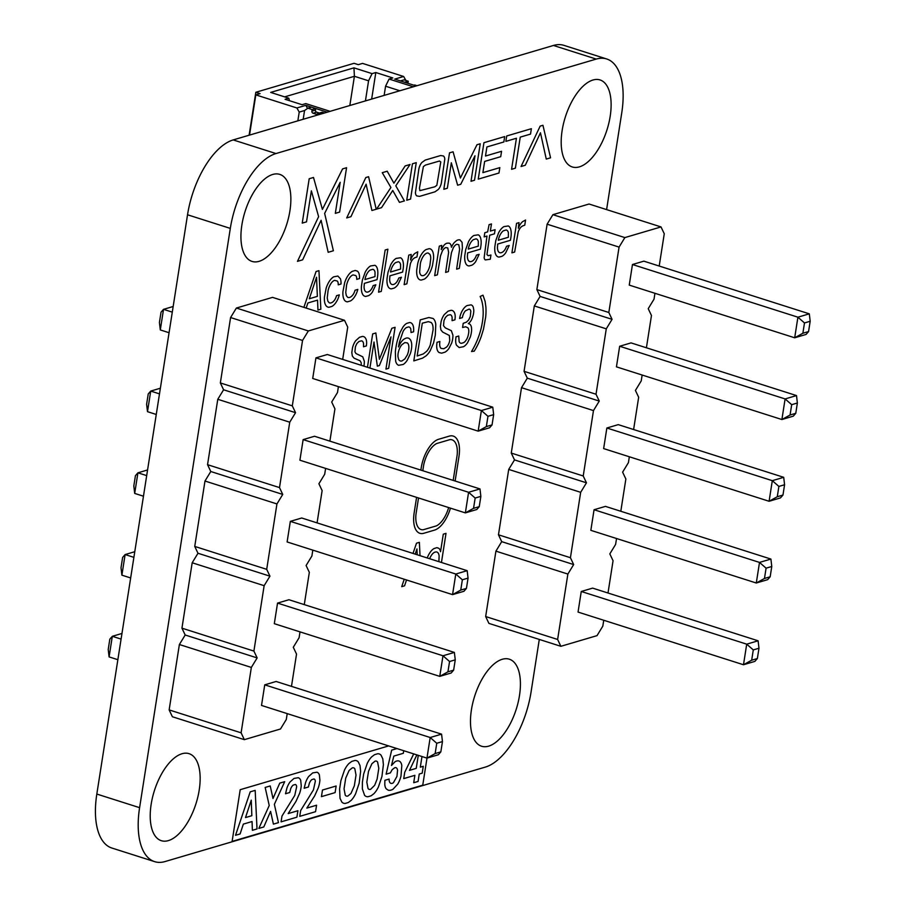 <?xml version="1.0" encoding="UTF-8"?>
<svg xmlns="http://www.w3.org/2000/svg" width="907" height="907" viewBox="0 0 907 907"><rect width="100%" height="100%" fill="white"/><g stroke="black" fill="none" stroke-linecap="round" stroke-linejoin="round"><path stroke-width="1.36" d="M342.687 359.399L347.732 327.121L344.501 320.284L272.542 297.371L236.387 308.04L230.582 317.541L220.344 382.935L223.587 389.783L217.782 399.284L207.544 464.679L210.787 471.515L204.982 481.027L194.744 546.422L197.987 553.259L192.182 562.771L181.944 628.166L185.187 635.002L179.382 644.514L169.144 709.909L172.387 716.745L244.346 739.659L280.49 728.99L286.295 719.489L287.213 713.616M291.476 686.372L296.532 654.094L293.29 647.258L299.095 637.746L300.013 631.873M304.276 604.629L309.332 572.351L306.101 565.514L311.895 556.002L312.813 550.13M317.076 522.885L322.132 490.608L318.901 483.771L324.695 474.259L325.613 468.386M329.887 441.142L334.932 408.864L331.701 402.028L337.495 392.516L338.413 386.643M344.501 320.284L308.346 330.953L302.541 340.454L292.303 405.848L295.546 412.685L289.741 422.197L279.503 487.592L282.746 494.428L276.941 503.941L266.703 569.335L269.946 576.172L264.141 585.684L253.903 651.079L257.146 657.915L251.341 667.427L241.103 732.822L244.346 739.659M264.742 684.842L430.19 737.516L441.573 734.16L276.125 681.474L264.742 684.842L261.511 705.431L426.959 758.116L435.145 753.57L436.755 743.264L430.19 737.516L426.959 758.116L438.353 754.749L440.836 751.892L435.145 753.57M277.542 603.098L442.99 655.772L454.373 652.416L288.925 599.731L277.542 603.098L274.311 623.687L439.759 676.373L447.945 671.826L453.636 670.148L451.153 673.005L439.759 676.373L442.99 655.772L449.566 661.52L447.945 671.826M290.342 521.355L455.79 574.029L467.173 570.673L301.725 517.999L290.342 521.355L287.111 541.944L452.559 594.629L460.745 590.083L466.436 588.405L463.953 591.273L452.559 594.629L455.79 574.029L462.366 579.788L460.745 590.083M315.942 357.868L481.39 410.542L492.773 407.186L327.325 354.512L315.942 357.868L312.711 378.468L478.159 431.142L486.345 426.596L492.048 424.918L489.553 427.787L478.159 431.142L481.39 410.542L487.966 416.302L486.345 426.596M303.142 439.612L314.525 436.256L479.973 488.93L468.59 492.286L465.359 512.886L473.545 508.339L475.166 498.045L468.59 492.286L303.142 439.612L299.911 460.212L465.359 512.886L476.753 509.53L479.247 506.662L473.545 508.339M169.144 709.909L241.103 732.822M179.382 644.514L251.341 667.427M185.187 635.002L257.146 657.915M181.944 628.166L253.903 651.079M192.182 562.771L264.141 585.684M197.987 553.259L269.946 576.172M194.744 546.422L266.703 569.335M204.982 481.027L276.941 503.941M210.787 471.515L282.746 494.428M207.544 464.679L279.503 487.592M217.782 399.284L289.741 422.197M223.587 389.783L295.546 412.685M220.344 382.935L292.303 405.848M230.582 317.541L302.541 340.454M236.387 308.04L308.346 330.953M121.969 633.46L112.321 636.306L121.085 639.095M109.089 656.906L108.216 649.469L109.826 639.174L112.321 636.306L109.089 656.906L117.853 659.695M134.769 551.717L125.121 554.562L121.889 575.163L130.665 577.952M121.889 575.163L121.016 567.725L122.626 557.431L125.121 554.562L133.885 557.351M147.569 469.973L137.921 472.819L134.69 493.419L143.465 496.208M134.69 493.419L133.817 485.982L135.426 475.687L137.921 472.819L146.685 475.608M173.169 306.498L163.521 309.344L160.301 329.933L169.065 332.722M160.301 329.933L159.417 322.507L161.027 312.201L163.521 309.344L172.285 312.133M160.369 388.23L150.721 391.076L159.485 393.876M147.501 411.676L146.617 404.25L148.226 393.944L150.721 391.076L147.501 411.676L156.265 414.465M441.573 734.16L442.457 741.586L440.836 751.892M442.457 741.586L436.755 743.264M454.373 652.416L455.257 659.842L453.636 670.148M455.257 659.842L449.566 661.52M467.173 570.673L468.057 578.099L466.436 588.405M468.057 578.099L462.366 579.788M492.773 407.186L493.657 414.624L492.048 424.918M493.657 414.624L487.966 416.302M479.973 488.93L480.857 496.367L475.166 498.045M480.857 496.367L479.247 506.662M659.208 266.046L664.264 233.768L661.022 226.931L589.062 204.018L552.907 214.676L547.114 224.188L536.865 289.582L540.107 296.419L534.314 305.931L524.065 371.326L527.307 378.162L521.514 387.674L511.265 453.069L514.507 459.906L508.714 469.418L498.465 534.801L501.707 541.649L495.914 551.15L485.664 616.545L488.907 623.392L560.866 646.306L597.021 635.637L602.815 626.136L603.745 620.263M608.007 593.008L613.064 560.741L609.821 553.894L615.615 544.393L616.545 538.52M620.807 511.265L625.864 478.998L622.621 472.15L628.415 462.649L629.345 456.777M633.608 429.533L638.664 397.255L635.422 390.418L641.226 380.906L642.145 375.033M646.408 347.789L651.464 315.511L648.222 308.675L654.026 299.163L654.945 293.29M661.022 226.931L624.866 237.589L619.073 247.101L608.824 312.496L612.066 319.332L606.273 328.844L596.024 394.239L599.266 401.075L593.473 410.588L583.224 475.971L586.466 482.819L580.673 492.32L570.424 557.714L573.666 564.562L567.873 574.063L557.624 639.458L560.866 646.306M581.262 591.477L746.71 644.163L758.105 640.796L592.645 588.121L581.262 591.477L578.042 612.078L743.491 664.752L751.676 660.205L753.286 649.911L746.71 644.163L743.491 664.752L754.873 661.396L757.368 658.527L751.676 660.205M594.062 509.734L759.51 562.419L770.905 559.063L605.445 506.378L594.062 509.734L590.842 530.334L756.291 583.008L764.476 578.473L770.168 576.784L767.673 579.652L756.291 583.008L759.51 562.419L766.086 568.167L764.476 578.473M606.862 428.002L772.311 480.676L783.705 477.32L618.245 424.635L606.862 428.002L603.643 448.591L769.091 501.276L777.276 496.73L782.968 495.052L780.473 497.909L769.091 501.276L772.311 480.676L778.886 486.424L777.276 496.73M632.462 264.515L797.911 317.189L809.305 313.833L643.857 261.159L632.462 264.515L629.243 285.104L794.691 337.789L802.876 333.243L808.568 331.565L806.074 334.434L794.691 337.789L797.911 317.189L804.486 322.949L802.876 333.243M619.662 346.259L631.057 342.891L796.505 395.577L785.111 398.933L781.891 419.533L790.076 414.987L791.686 404.681L785.111 398.933L619.662 346.259L616.443 366.847L781.891 419.533L793.274 416.166L795.768 413.309L790.076 414.987M485.664 616.545L557.624 639.458M495.914 551.15L567.873 574.063M501.707 541.649L573.666 564.562M498.465 534.801L570.424 557.714M508.714 469.418L580.673 492.32M514.507 459.906L586.466 482.819M511.265 453.069L583.224 475.971M521.514 387.674L593.473 410.588M527.307 378.162L599.266 401.075M524.065 371.326L596.024 394.239M534.314 305.931L606.273 328.844M540.107 296.419L612.066 319.332M536.865 289.582L608.824 312.496M547.114 224.188L619.073 247.101M552.907 214.676L624.866 237.589M758.105 640.796L758.978 648.233L757.368 658.527M758.978 648.233L753.286 649.911M770.905 559.063L771.778 566.49L770.168 576.784M771.778 566.49L766.086 568.167M783.705 477.32L784.578 484.746L782.968 495.052M784.578 484.746L778.886 486.424M809.305 313.833L810.178 321.259L808.568 331.565M810.178 321.259L804.486 322.949M796.505 395.577L797.378 403.003L791.686 404.681M797.378 403.003L795.768 413.309M303.187 119.271L304.559 110.518L307.892 108.194L311.452 107.151L315.704 108.5L315.455 110.11A1.689 1.417 -106.4 0 0 316.622 112.173L319.411 113.058M307.892 108.194L312.144 109.554L315.704 108.5M312.144 109.554L311.895 111.164A1.689 1.417 -106.4 0 0 313.062 113.216L316.271 114.248A1.689 1.417 -106.4 0 0 317.62 113.829A1.689 1.417 73.6 0 1 318.981 113.42L320.942 114.044M318.244 113.398L321.804 112.355A1.689 1.417 73.6 0 1 322.541 112.366L324.502 112.99M408.229 81.211L403.978 79.861L400.418 80.916L404.669 82.265L408.229 81.211L407.969 82.82A1.689 1.417 -106.4 0 0 407.957 83.308M413.875 85.201L414.329 85.065A1.689 1.417 73.6 0 1 415.055 85.077L417.016 85.7M304.559 110.518L299.219 112.094L296.895 107.967L255.819 94.884L260.082 93.625L255.831 92.276L354.047 63.309L358.299 64.658L362.573 63.399L403.649 76.483L405.905 80.474M296.895 107.967L305.795 105.348L327.246 112.173M403.649 76.483L394.749 79.102L416.211 85.938M330.091 111.334L305.806 103.602L302.065 104.702L285.07 99.294L288.8 98.194L270.671 92.412L353.945 67.855L372.074 73.626L375.815 72.526L392.81 77.945L389.069 79.045L413.365 86.777M372.074 73.626L368.571 80.802L354.41 76.29L349.83 105.518M353.945 67.855L354.41 76.29L284.651 96.868M255.831 92.276L249.108 135.222M305.795 105.348L307.541 108.443M249.516 135.109L255.819 94.884M299.219 112.094L297.847 120.846M289.458 100.688L288.8 98.194M384.137 95.405L385.577 86.21L389.069 79.045M375.815 72.526L371.655 99.078M368.571 80.802L365.43 100.915M399.862 90.768L385.577 86.21M335.329 213.349L339.615 212.091L346.565 167.716L342.585 168.895L322.404 209.415L313.505 177.466L309.185 178.747L302.235 223.111L306.521 221.852L311.373 190.844L318.618 216.66L297.473 261.352L302.643 259.833L321.101 220.299L328.164 252.305L333.391 250.763L324.649 213.406L340.193 182.284L335.329 213.349M306.169 308.085L307.881 302.972L317.529 300.126L317.96 310.058L320.851 309.208L318.947 270.66L316.067 271.51L303.879 307.348M309.298 298.754L316.532 277.236L317.359 296.374L309.298 298.754M251.262 800.155L245.502 817.57L251.84 815.71L251.262 800.155M354.342 785.813L356.02 775.054L354.83 768.762A8.628 4.116 107.7 0 0 352.233 767.9L349.116 770.451L345.726 778.093L344.048 788.841L345.25 795.178A8.685 4.15 107.7 0 0 347.835 796.051L350.952 793.5L354.342 785.813M377.119 779.09L378.797 768.331L377.607 762.039A8.628 4.116 107.7 0 0 375.022 761.177L371.893 763.728L368.503 771.369L366.825 782.129L368.027 788.466A8.685 4.15 107.7 0 0 370.612 789.328L374.67 785.303L377.119 779.09M416.88 754.896L409.476 770.36L416.234 768.365L418.274 755.35M388.65 745.917L240.208 789.691L232.113 841.401L422.753 785.167L426.993 758.105M250.219 791.845L255.173 790.382L257.021 828.953L252.384 830.313L252.055 821.538L243.348 824.1L240.106 833.941L235.525 835.29L250.219 791.845M284.685 781.687L274.368 804.35L278.449 822.626L273.404 824.123L270.592 811.391L263.79 826.957L258.835 828.408L269.232 805.529L265.161 787.446L270.218 785.95L272.996 798.489L279.741 783.138L284.685 781.687M288.165 813.59L297.904 810.722L296.895 817.184L281.079 821.855L281.986 816.062L294.764 795.405L296.657 786.788A5.215 2.483 107.7 0 0 295.308 784.476L293.176 785.122A5.941 2.834 107.7 0 0 290.671 788.875L289.73 792.503L285.512 793.75L286.918 788.092A12.653 6.043 -72.3 0 1 290.036 781.97L294.004 778.433L298.256 777.718A12.619 6.02 -72.3 0 1 300.705 780.36L301.237 785.632A15.532 7.415 -72.3 0 1 299.593 793.387L295.943 801.471L288.165 813.59M306.838 808.092L316.577 805.212L315.557 811.686L299.752 816.345L300.659 810.552L313.437 789.895L315.33 781.29A5.215 2.483 107.7 0 0 313.969 778.977L311.849 779.612A5.941 2.834 107.7 0 0 309.332 783.365L308.391 787.004L304.174 788.24L305.58 782.594A12.653 6.043 -72.3 0 1 308.709 776.46L312.677 772.923L316.928 772.208A12.619 6.02 -72.3 0 1 319.366 774.85L319.899 780.133A15.532 7.415 -72.3 0 1 318.255 787.888L314.604 795.972L306.838 808.092M322.484 790.042L336.146 786.006L335.114 792.605L321.452 796.629L322.484 790.042M360.623 771.381L359.161 783.229L355.623 793.727A17.199 8.208 -72.3 0 1 351.134 800.405L348.288 802.525L345.216 803.443A17.006 8.118 -72.3 0 1 341.826 802.049L340.023 798.319L339.603 788.999L340.896 780.7L344.433 770.202A17.222 8.22 -72.3 0 1 348.934 763.524L351.791 761.392L354.875 760.485A16.859 8.038 -72.3 0 1 358.254 761.869L360.034 765.599L360.623 771.381M383.4 764.669L381.938 776.517L378.4 787.004A17.199 8.208 -72.3 0 1 373.911 793.682L371.076 795.813L367.993 796.72A17.006 8.118 -72.3 0 1 364.603 795.337L362.347 788.886L362.381 782.276L363.673 773.977L367.21 763.49A17.222 8.22 -72.3 0 1 371.711 756.812L374.568 754.669L377.652 753.762A16.859 8.038 -72.3 0 1 381.031 755.157L382.811 758.887L383.4 764.669M403.728 750.713L403.32 753.298L393.842 756.087L391.473 765.474L395.067 761.71A16.711 7.97 -72.3 0 1 398.729 760.928L399.556 761.268A12.528 5.975 -72.3 0 1 401.812 765.565L400.996 776.052A15.17 7.233 -72.3 0 1 397.708 784.17L392.992 789.249A20.929 9.988 -72.3 0 1 388.275 790.212L386.246 788.852A12.653 6.032 -72.3 0 1 384.783 784.498L384.874 780.315L389.137 779.056A6.712 3.197 107.7 0 0 389.851 782.526L390.475 783.16A8.571 4.093 107.7 0 0 393.423 782.718L396.949 776.403L397.549 770.281A6.871 3.277 107.7 0 0 394.772 767.719L392.221 769.601L390.35 772.911L386.121 774.159L391.677 750.123L396.971 748.57M421.982 756.529L420.315 767.163L423.263 766.29L422.186 773.172L419.238 774.034L418.07 781.449L413.717 782.73L414.873 775.326L403.74 778.603L404.726 772.288L413.705 753.887M337.302 281.034A6.973 3.333 -72.3 0 1 338.232 284.832L341.009 284.016A13.027 6.213 107.7 0 0 340.34 278.664L337.869 276.057L333.731 276.816A14.637 6.984 107.7 0 0 326.169 288.109L324.445 296.974A15.963 7.619 107.7 0 0 325.023 303.698L325.704 305.205A14.58 6.961 107.7 0 0 328.958 307.269L331.894 306.441A13.752 6.564 107.7 0 0 335.703 302.847L336.837 301.09A12.63 6.02 107.7 0 0 339.309 294.877L336.531 295.693A7.324 3.492 -72.3 0 1 334.252 300.489L333.243 301.6A10.567 5.045 -72.3 0 1 329.173 302.768L327.835 301.124L327.246 297.904L328.062 290.671A11.61 5.544 -72.3 0 1 330.08 285.002L330.919 283.574A9.467 4.512 -72.3 0 1 334.581 280.376L337.302 281.034M366.111 184.212L371.915 210.503L376.212 209.234L368.593 176.718L365.816 177.534L346.701 217.929L350.941 216.682L366.111 184.212M355.805 275.569A6.973 3.333 -72.3 0 1 356.734 279.367L359.523 278.551L359.512 276.454A12.528 5.975 107.7 0 0 357.369 271.114L355.193 270.456L352.233 271.363A14.637 6.984 107.7 0 0 344.683 282.644L342.948 291.521A15.963 7.619 107.7 0 0 343.538 298.233L344.207 299.752A14.58 6.961 107.7 0 0 347.472 301.816L350.397 300.977A13.752 6.564 107.7 0 0 354.218 297.394L355.34 295.625A12.63 6.02 107.7 0 0 357.823 289.412L355.034 290.24A7.324 3.492 -72.3 0 1 352.755 295.036L351.757 296.135A10.567 5.045 -72.3 0 1 347.676 297.315L346.338 295.659L345.748 292.451L346.565 285.217A11.61 5.544 -72.3 0 1 348.583 279.537L349.422 278.109A9.467 4.512 -72.3 0 1 353.084 274.923L355.805 275.569M363.888 366.156A13.469 6.428 107.7 0 0 364.342 361.303L362.755 356.814L355.952 353.515L354.92 351.837L355.408 346.723L356.882 343.549L358.979 341.463L361.553 340.828A7.698 3.673 -72.3 0 1 363.548 343.594L363.503 346.78L366.36 345.941L366.598 343.798A10.759 5.136 107.7 0 0 365.94 338.957L365.317 337.869A13.628 6.496 107.7 0 0 362.347 336.452L359.467 337.302L355.748 340.658A10.612 5.068 107.7 0 0 352.506 347.835L351.814 352.528L352.335 356.043L354.093 358.197L360.045 360.759L361.201 362.743L361.269 365.317M364.353 283.369L377.051 279.628L377.505 276.907A15.714 7.494 107.7 0 0 377.697 270.309L377.323 268.551A13.458 6.428 107.7 0 0 374.92 265.298L370.589 265.955A13.945 6.655 107.7 0 0 365.181 272.247L362.415 279.946L361.451 286.068A16.213 7.732 107.7 0 0 361.984 292.825L362.63 294.333A13.877 6.621 107.7 0 0 365.793 296.408L368.537 295.671A13.446 6.417 107.7 0 0 372.346 292.145L375.838 284.798L373.151 285.592A8.333 3.979 -72.3 0 1 370.94 289.832L370.056 290.796A10.567 5.034 -72.3 0 1 365.555 291.555L364.965 290.841A10.362 4.943 -72.3 0 1 364.07 286.884L364.353 283.369M372.732 269.322A8.73 4.172 -72.3 0 1 375.022 272.134L374.999 276.601L364.943 279.56A9.353 4.467 -72.3 0 1 370.056 270.127L372.732 269.322M392.754 190.481L399.465 202.374L404.397 200.923L395.803 185.822L410.043 164.484L405.146 165.936L393.899 183.18L387.21 171.219L382.255 172.681L390.917 187.511L376.552 209.132L381.541 207.658L392.754 190.481M378.559 292.179L381.28 291.385L387.879 249.21L385.158 250.015L378.559 292.179M369.92 368.072L374.001 342.018L377.346 366.167L379.375 365.566L390.985 336.905L385.951 369.104L388.661 368.31L395.089 327.302L391.881 328.255L379.387 359.263L375.849 332.982L372.675 333.912L367.448 367.29M389.931 275.83L402.629 272.077L403.093 269.356A15.714 7.494 107.7 0 0 403.275 262.769L402.901 261.012A13.458 6.428 107.7 0 0 400.509 257.758L396.166 258.404A13.945 6.655 107.7 0 0 390.77 264.697L387.992 272.395L387.04 278.528A16.213 7.732 107.7 0 0 387.561 285.274L388.207 286.793A13.877 6.621 107.7 0 0 391.37 288.857L394.114 288.131A13.446 6.417 107.7 0 0 397.924 284.605L401.416 277.259L398.729 278.052A8.333 3.979 -72.3 0 1 396.529 282.281L395.633 283.245A10.567 5.034 -72.3 0 1 391.132 284.016L390.543 283.29A10.362 4.943 -72.3 0 1 389.647 279.333L389.931 275.83M398.309 261.772A8.73 4.172 -72.3 0 1 400.599 264.583L400.577 269.05L390.52 272.021A9.353 4.467 -72.3 0 1 395.633 262.588L398.309 261.772M406.733 200.232L410.554 199.098L416.256 162.659L412.447 163.782L406.733 200.232M438.319 189.438A7.675 3.662 107.7 0 0 441.369 182.953L444.793 159.179A7.517 3.594 107.7 0 0 443.432 155.993L440.655 155.528L425.224 160.085L421.914 162.455A7.687 3.662 107.7 0 0 418.864 168.951L415.429 192.726A7.517 3.583 107.7 0 0 416.789 195.912L419.567 196.377L434.997 191.819L438.319 189.438M440.779 161.945L436.834 185.345L434.759 186.819L419.873 190.651L419.453 188.134L423.388 166.559L425.462 165.085L439.453 161.027L440.779 161.945M414.941 257.69L416.959 256.976L417.764 251.817L414.907 253.382A11.065 5.283 107.7 0 0 411.472 257.917L410.554 259.98L411.211 254.425L408.751 255.15L404.137 284.639L406.858 283.834L410.383 263.756A7.71 3.673 -72.3 0 1 413.921 258.336L414.941 257.69M410.315 353.719A14.988 7.154 107.7 0 0 411.71 346.576L411.71 344.377A13.605 6.485 107.7 0 0 410.304 339.637L409.442 338.708A14.285 6.814 107.7 0 0 406.087 338.141L404.511 338.833A13.911 6.644 107.7 0 0 400.44 343.095L398.479 346.905L399.341 342.404L403.048 331.531A9.762 4.66 -72.3 0 1 406.302 327.608L408.638 326.917A8.174 3.9 -72.3 0 1 410.792 329.048L411.064 332.54L413.581 331.792A13.65 6.508 107.7 0 0 413.377 326.52L412.957 325.16A12.834 6.122 107.7 0 0 409.51 322.552L406.744 323.38A13.344 6.372 107.7 0 0 402.957 327.076L400.032 332.484L397.606 339.615A40.316 19.24 107.7 0 0 395.35 351.791L395.645 361.077A14.047 6.7 107.7 0 0 398.649 365.294L403.116 364.489A13.571 6.474 107.7 0 0 407.277 360.181L410.315 353.719M407.356 342.925A8.945 4.263 -72.3 0 1 408.842 348.401L408.638 350.181A9.784 4.671 -72.3 0 1 407.22 355.113L404.851 358.923L401.994 360.907A10.317 4.92 -72.3 0 1 398.638 359.421L397.946 356.53A10.079 4.807 -72.3 0 1 398.49 351.644L398.967 350.034A9.648 4.603 -72.3 0 1 401.982 344.615L404.862 342.574L407.356 342.925M429.703 272.882A15.634 7.46 107.7 0 0 432.56 265.127L433.535 258.96A15.85 7.562 107.7 0 0 432.956 252.214L432.288 250.717A14.365 6.848 107.7 0 0 429.056 248.699L426.052 249.584A14.727 7.029 107.7 0 0 421.812 253.813L420.576 255.876A15.566 7.426 107.7 0 0 417.719 263.631L416.744 269.787A15.986 7.63 107.7 0 0 417.322 276.533L417.991 278.041A14.421 6.882 107.7 0 0 421.222 280.059L424.227 279.175A14.659 6.995 107.7 0 0 428.467 274.946L429.703 272.882M429.907 254.368A10.26 4.898 -72.3 0 1 430.757 258.393L429.918 265.298A11.7 5.578 -72.3 0 1 427.877 271L427.038 272.429A9.512 4.546 -72.3 0 1 423.354 275.615L422.061 275.705A9.387 4.478 -72.3 0 1 419.646 271.93L420.372 263.427A11.428 5.453 -72.3 0 1 422.401 257.758L423.252 256.33A9.796 4.671 -72.3 0 1 428.229 253.053L429.907 254.368M433.523 343.05L435.315 335.102L435.791 324.434A16.507 7.88 107.7 0 0 433.07 318.482L428.886 317.507L420.224 319.888L413.807 360.895L422.526 358.152L425.961 355.929A18.129 8.651 107.7 0 0 430.156 350.85L433.523 343.05M433.104 329.706L430.292 344.887A11.757 5.612 -72.3 0 1 426.619 351.326L423.274 353.945L417.163 355.986L422.299 323.187L428.331 321.645L431.131 322.484A11.95 5.703 -72.3 0 1 433.036 327.336L433.104 329.706M471.005 181.275L474.52 180.232L480.234 143.794L476.969 144.746L460.393 178.033L453.081 151.798L449.521 152.841L443.818 189.291L447.344 188.248L451.323 162.784L457.627 185.221L460.745 184.302L474.996 155.755L471.005 181.275M456.618 269.164L459.305 268.37L462.411 247.962L462.082 242.362L460.042 239.947A14.365 6.859 107.7 0 0 456.686 240.502L454.43 242.418A11.167 5.329 107.7 0 0 451.448 247.294L451.164 245.684A9.376 4.478 107.7 0 0 449.18 243.144L446.992 243.201A11.326 5.408 107.7 0 0 443.908 245.344L441.255 249.584L441.743 245.423L439.283 246.148L434.668 275.637L437.389 274.832L440.496 255.921L442.321 251.114A7.619 3.639 -72.3 0 1 445.859 247.554L447.786 247.951L448.625 252.441L445.632 272.406L448.341 271.601L451.459 252.69L453.273 247.883A7.619 3.639 -72.3 0 1 456.845 244.312L458.783 244.709L459.622 249.198L456.618 269.164M451.652 343.084L452.219 341.157A13.469 6.428 107.7 0 0 452.922 335.182L451.335 330.681L445.348 327.903L443.5 325.715L443.988 320.59L445.462 317.427L447.559 315.33L450.133 314.695A7.698 3.673 -72.3 0 1 452.128 317.461L452.094 320.659L454.94 319.82L455.178 317.677A10.759 5.136 107.7 0 0 454.52 312.836L453.897 311.747A13.628 6.496 107.7 0 0 450.926 310.33L448.047 311.18L444.328 314.525A10.612 5.068 107.7 0 0 441.085 321.713L440.394 326.407L440.915 329.921L442.684 332.075L449.339 335.477L449.747 340.34A6.814 3.254 -72.3 0 1 446.584 347.064L443.829 348.742L441.085 348.401A8.707 4.15 -72.3 0 1 439.668 343.742L439.872 341.474L437.027 342.313L436.743 344.796A12.505 5.964 107.7 0 0 439.101 352.54L441.573 353.186L444.895 352.199A14.081 6.712 107.7 0 0 448.931 348.458L451.652 343.084M420.032 555.662L419.374 542.341L416.494 543.191L413.014 553.429M404.239 579.244L401.722 586.659L404.567 585.82L406.529 579.97M415.202 554.132L416.948 548.928L417.209 554.767M416.585 497.353L414.17 512.784A25.713 12.267 107.7 0 0 423.864 533.259L434.544 530.107A25.713 12.267 107.7 0 0 450.439 508.135M455.121 481.016L458.953 456.606A25.713 12.267 107.7 0 0 449.26 436.131L438.58 439.283A25.713 12.267 107.7 0 0 421.233 467.729L420.859 470.109M422.798 470.722L423.728 464.781A21.791 10.396 -72.3 0 1 436.698 443.523L449.94 439.623A21.791 10.396 -72.3 0 1 457.173 454.917L453.183 480.404M448.648 507.569A21.791 10.396 -72.3 0 1 436.426 525.867L423.184 529.767A21.791 10.396 -72.3 0 1 415.95 514.473L418.524 497.977M467.661 252.906L480.37 249.153L480.823 246.432A15.714 7.494 107.7 0 0 481.005 239.833L480.631 238.076A13.458 6.428 107.7 0 0 478.238 234.822L473.896 235.48A13.945 6.655 107.7 0 0 468.5 241.772L465.733 249.47L464.769 255.604A16.213 7.732 107.7 0 0 465.302 262.35L465.937 263.869A13.877 6.621 107.7 0 0 469.112 265.932L471.844 265.207A13.446 6.417 107.7 0 0 475.665 261.681L479.157 254.334L476.47 255.116A8.333 3.979 -72.3 0 1 474.259 259.357L473.375 260.32A10.567 5.034 -72.3 0 1 468.862 261.091L468.284 260.366A10.362 4.943 -72.3 0 1 467.388 256.409L467.661 252.906M476.039 238.847A8.73 4.172 -72.3 0 1 478.34 241.659L478.318 246.126L468.261 249.096A9.353 4.467 -72.3 0 1 473.375 239.663L476.039 238.847M478.238 179.132L498.975 173.022L499.825 167.636L482.887 172.625L484.644 161.423L500.721 156.684L501.56 151.288L485.494 156.027L486.912 146.957L503.839 141.968L504.689 136.572L483.941 142.694L478.238 179.132M470.291 337.041A14.013 6.689 107.7 0 0 471.606 329.967L471.515 327.801A10.351 4.943 107.7 0 0 469.463 323.946L468.307 323.618A9.025 4.308 107.7 0 0 472.513 317.393L473.137 315.387A11.145 5.317 107.7 0 0 473.771 309.877L473.25 307.133A11.303 5.397 107.7 0 0 471.028 304.854L467.06 305.568A13.435 6.417 107.7 0 0 463.443 308.89L462.411 310.466A11.882 5.669 107.7 0 0 460.076 316.226L459.577 318.448L462.332 317.643L462.853 315.591A7.755 3.696 -72.3 0 1 465.404 310.84L469.032 309.117A6.202 2.959 -72.3 0 1 470.824 311.328L470.291 316.554L468.692 319.933L466.402 322.166L463.228 323.323L462.581 327.484L465.71 326.781L467.91 327.812A7.392 3.526 -72.3 0 1 468.579 333.504L468.103 335.737A8.084 3.855 -72.3 0 1 463.534 342.687L461.459 343.3A9.093 4.342 -72.3 0 1 459.146 341.678L458.738 336.021L455.983 336.826L455.711 339.581A12.381 5.907 107.7 0 0 456.459 345.182L459.169 347.562L463.477 346.712A13.594 6.485 107.7 0 0 467.502 342.835L470.291 337.041M441.448 562.476L446.006 533.373L443.285 534.178L440.53 551.717A10.782 5.147 107.7 0 0 438.841 548.304L436.857 547.658L433.988 548.565A14.081 6.723 107.7 0 0 427.458 557.374L427.254 557.964M429.646 558.723A12.063 5.759 -72.3 0 1 430.394 557.034L431.244 555.549A9.728 4.637 -72.3 0 1 435.179 552.068L436.222 551.921A9.592 4.569 -72.3 0 1 439.124 555.957L438.886 561.66M489.701 235.242L494.451 233.836L495.097 229.686L490.347 231.081L491.469 223.938L489.1 224.641L487.626 231.886L484.803 232.725L484.145 236.886L486.98 236.047L484.145 257.611A6.224 2.97 107.7 0 0 485.336 259.912L490.279 259.232L490.936 255.014L488.17 255.706L486.957 254.572L489.701 235.242M483.488 329.23L485.653 317.212A38.638 18.435 107.7 0 0 485.869 306.94L485.12 301.419L482.989 295.172L480.132 296.464A42.686 20.362 -72.3 0 1 483.08 308.845L483.193 311.906A37.278 17.789 -72.3 0 1 482.399 322.053L481.742 325.692A37.38 17.834 -72.3 0 1 478.805 336.123L477.558 339.433A43.219 20.623 -72.3 0 1 471.515 351.519L474.225 351.168A40.293 19.228 107.7 0 0 481.243 336.497L483.488 329.23M520.244 137.127L530.527 134.089L531.377 128.703L506.707 135.982L505.868 141.367L516.434 138.249L511.571 169.303L515.38 168.18L520.244 137.127M497.716 244.04L510.426 240.287L510.879 237.566A15.714 7.494 107.7 0 0 511.06 230.979L510.686 229.21A13.458 6.428 107.7 0 0 508.294 225.956L503.952 226.614A13.945 6.655 107.7 0 0 498.555 232.906L495.789 240.604L494.825 246.738A16.213 7.732 107.7 0 0 495.347 253.484L495.993 255.003A13.877 6.621 107.7 0 0 499.167 257.066L501.9 256.341A13.446 6.417 107.7 0 0 505.709 252.815L509.212 245.468L506.525 246.262A8.333 3.979 -72.3 0 1 504.315 250.491L503.43 251.454A10.567 5.034 -72.3 0 1 498.918 252.225L498.34 251.5A10.362 4.943 -72.3 0 1 497.444 247.543L497.716 244.04M506.095 229.981A8.73 4.172 -72.3 0 1 508.396 232.793L508.373 237.26L498.317 240.23A9.353 4.467 -72.3 0 1 503.43 230.797L506.095 229.981M540.459 132.785L546.263 159.076L550.56 157.807L542.942 125.291L540.164 126.107L521.06 166.514L525.289 165.255L540.459 132.785M522.727 225.9L524.756 225.185L525.561 220.027L522.693 221.591A11.065 5.283 107.7 0 0 519.258 226.126L518.339 228.19L519.008 222.634L516.548 223.36L511.922 252.849L514.643 252.044L518.18 231.965A7.71 3.685 -72.3 0 1 521.706 226.546L522.727 225.9M606.602 209.608L621.737 112.944A67.662 32.289 107.7 0 0 606.681 58.966L563.905 45.35A67.662 32.289 107.7 0 0 553.451 45.463L233.19 139.916A67.662 32.289 107.7 0 0 187.534 214.778L96.822 794.056A67.662 32.289 107.7 0 0 111.878 848.034L154.655 861.65A67.662 32.289 107.7 0 0 165.108 861.537L485.37 767.084A67.662 32.289 107.7 0 0 531.071 691.939L539.291 639.435M606.681 58.966A67.662 32.289 107.7 0 0 596.239 59.08L275.977 153.544A67.662 32.289 107.7 0 0 230.31 228.394L139.599 807.672A67.662 32.289 107.7 0 0 154.655 861.65M151.163 804.26A45.667 21.791 107.7 0 0 161.321 840.698A45.667 21.791 107.7 0 0 195.946 803.783A45.667 21.791 107.7 0 0 189.041 753.66A45.667 21.791 107.7 0 0 151.163 804.26M241.874 224.993A45.667 21.791 107.7 0 0 252.033 261.42A45.667 21.791 107.7 0 0 286.657 224.517A45.667 21.791 107.7 0 0 279.753 174.382A45.667 21.791 107.7 0 0 241.874 224.993M471.425 709.807A45.667 21.791 107.7 0 0 481.583 746.234A45.667 21.791 107.7 0 0 516.208 709.331A45.667 21.791 107.7 0 0 509.303 659.196A45.667 21.791 107.7 0 0 471.425 709.807M562.136 130.529A45.667 21.791 107.7 0 0 572.294 166.967A45.667 21.791 107.7 0 0 606.919 130.052A45.667 21.791 107.7 0 0 600.015 79.929A45.667 21.791 107.7 0 0 562.136 130.529M311.895 111.164L315.455 110.11M313.062 113.216L316.622 112.173M316.271 114.248L317.609 113.851M318.981 113.42L322.541 112.366M407.969 82.82L407.175 83.059M415.055 85.077L414.25 85.315M596.239 59.08L553.451 45.463M275.977 153.544L233.19 139.916M230.31 228.394L187.534 214.778M139.599 807.672L96.822 794.056"/></g></svg>
